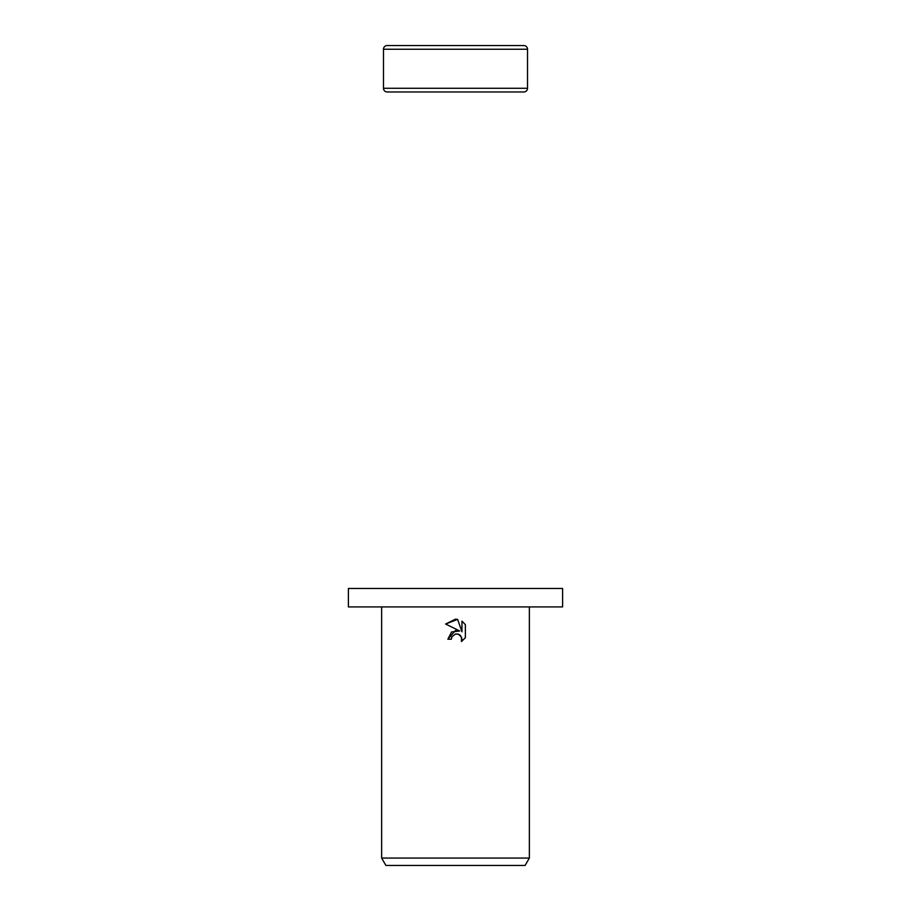 <?xml version="1.0" encoding="UTF-8"?>
<svg xmlns="http://www.w3.org/2000/svg" width="911" height="911" viewBox="0 0 911 911"><rect width="100%" height="100%" fill="white"/><g stroke="black" fill="none" stroke-linecap="round" stroke-linejoin="round"><path stroke-width="1.37" d="M527.515 49.24L383.485 49.24A3.69 3.69 0 0 1 387.175 45.55L523.825 45.55A3.69 3.69 0 0 1 527.515 49.24L527.515 88.276A3.69 3.69 0 0 1 523.825 91.977L387.175 91.977A3.69 3.69 0 0 1 383.485 88.276L527.515 88.276M387.175 91.977L523.825 91.977M523.825 45.55L387.175 45.55M455.5 606.92L562.599 606.92L562.599 588.46L348.401 588.46L348.401 606.92L455.5 606.92M451.913 636.8L455.5 633.988L451.913 636.8L451.344 639.203L447.859 639.203L455.5 630.469L459.736 630.981L445.627 624.024L455.5 619.161L457.641 619.389L461.957 631.801L461.957 621.165L465.373 624.627L465.373 637.746L461.41 641.549L461.968 639.169L460.408 635.423L458.688 634.261L455.5 633.988L458.222 634.102M529.359 858.06L525.1 865.45L385.9 865.45L381.641 858.06L529.359 858.06L529.359 606.92M451.344 639.203L451.708 637.256M458.358 634.136L461.558 637.142L461.41 641.549L465.373 637.746M459.736 630.981L451.594 631.961L447.859 639.203M465.373 624.627L461.957 621.165M457.641 619.389L445.627 624.024M383.485 49.24L383.485 88.276M381.641 606.92L381.641 858.06"/></g></svg>

